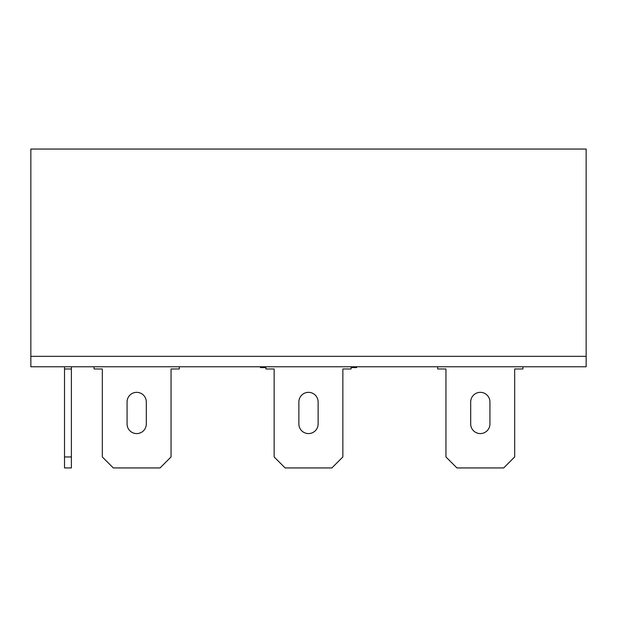 <?xml version="1.0" encoding="UTF-8"?>
<svg xmlns="http://www.w3.org/2000/svg" width="617" height="617" viewBox="0 0 617 617"><rect width="100%" height="100%" fill="white"/><g stroke="black" fill="none" stroke-linecap="round" stroke-linejoin="round"><path stroke-width="0.93" d="M356.611 366.776L356.611 367.601L351.112 367.601M265.888 367.601L260.389 367.601L260.389 366.776M30.85 149.059L30.85 356.333L586.15 356.333L30.85 356.333L30.85 366.776L586.15 366.776L586.15 149.059L30.85 149.059M179.3 366.776L179.3 368.981L171.048 368.981L171.048 456.95L160.05 467.941L113.32 467.941L102.322 456.95L102.322 368.981L94.077 368.981L94.077 366.776M127.063 401.968A9.625 9.625 0 0 1 136.689 392.343A9.625 9.625 0 0 1 146.306 401.968L146.306 423.956A9.625 9.625 0 0 1 136.689 433.581A9.625 9.625 0 0 1 127.063 423.956L127.063 401.968A9.625 9.625 0 0 1 136.689 392.343A9.625 9.625 0 0 1 146.306 401.968M351.112 366.776L351.112 368.981L342.859 368.981L342.859 456.95L331.869 467.941L285.131 467.941L274.141 456.95L274.141 368.981L265.888 368.981L265.888 366.776M298.875 401.968A9.625 9.625 0 0 1 308.5 392.343A9.625 9.625 0 0 1 318.125 401.968L318.125 423.956A9.625 9.625 0 0 1 308.5 433.581A9.625 9.625 0 0 1 298.875 423.956L298.875 401.968A9.625 9.625 0 0 1 308.5 392.343A9.625 9.625 0 0 1 318.125 401.968M470.694 401.968A9.625 9.625 0 0 1 480.311 392.343A9.625 9.625 0 0 1 489.937 401.968L489.937 423.956A9.625 9.625 0 0 1 480.311 433.581A9.625 9.625 0 0 1 470.694 423.956L470.694 401.968A9.625 9.625 0 0 1 480.311 392.343A9.625 9.625 0 0 1 489.937 401.968M318.125 423.956A9.625 9.625 0 0 1 308.5 433.581A9.625 9.625 0 0 1 298.875 423.956M146.306 423.956A9.625 9.625 0 0 1 136.689 433.581A9.625 9.625 0 0 1 127.063 423.956M522.923 366.776L522.923 368.981L514.678 368.981L514.678 456.95L503.68 467.941L456.95 467.941L445.952 456.95L445.952 368.981L437.7 368.981L437.7 366.776M489.937 423.956A9.625 9.625 0 0 1 480.311 433.581A9.625 9.625 0 0 1 470.694 423.956M64.523 456.95L71.395 456.95L71.395 467.941L64.523 467.941L64.523 366.776M71.395 456.95L71.395 366.776M64.523 368.981L71.395 368.981"/></g></svg>
